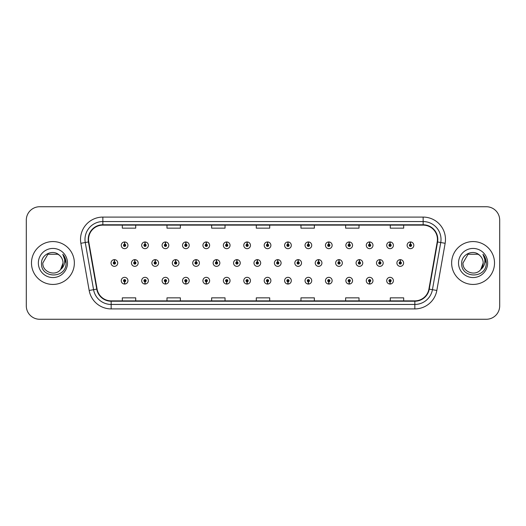 <?xml version="1.0" encoding="UTF-8"?>
<svg xmlns="http://www.w3.org/2000/svg" width="526" height="526" viewBox="0 0 526 526"><rect width="100%" height="100%" fill="white"/><g stroke="black" fill="none" stroke-linecap="round" stroke-linejoin="round"><path stroke-width="0.79" d="M247.069 281.798L246.97 284.033A3.347 3.347 0 0 0 247.266 284.033L247.167 281.798A1.118 1.118 0 0 0 248.233 280.687A1.118 1.118 0 0 0 247.121 279.569A1.118 1.118 0 0 0 246.004 280.687A1.118 1.118 0 0 0 247.069 281.798L247.102 281.134A0.447 0.447 0 0 1 246.674 280.687A0.447 0.447 0 0 1 247.121 280.24A0.447 0.447 0 0 1 247.568 280.687A0.447 0.447 0 0 1 247.141 281.134L247.167 281.798M206.231 281.798L206.133 284.033A3.347 3.347 0 0 0 206.429 284.033L206.33 281.798A1.118 1.118 0 0 0 207.395 280.687A1.118 1.118 0 0 0 206.284 279.569A1.118 1.118 0 0 0 205.166 280.687A1.118 1.118 0 0 0 206.231 281.798L206.264 281.134A0.447 0.447 0 0 1 205.837 280.687A0.447 0.447 0 0 1 206.284 280.24A0.447 0.447 0 0 1 206.731 280.687A0.447 0.447 0 0 1 206.304 281.134L206.33 281.798M185.816 281.798L185.717 284.033A3.347 3.347 0 0 0 186.007 284.033L185.908 281.798A1.118 1.118 0 0 0 186.98 280.687A1.118 1.118 0 0 0 185.862 279.569A1.118 1.118 0 0 0 184.744 280.687A1.118 1.118 0 0 0 185.816 281.798L185.842 281.134A0.447 0.447 0 0 1 185.415 280.687A0.447 0.447 0 0 1 185.862 280.24A0.447 0.447 0 0 1 186.309 280.687A0.447 0.447 0 0 1 185.882 281.134L185.908 281.798M165.394 281.798L165.296 284.033A3.347 3.347 0 0 0 165.591 284.033L165.493 281.798A1.118 1.118 0 0 0 166.558 280.687A1.118 1.118 0 0 0 165.447 279.569A1.118 1.118 0 0 0 164.329 280.687A1.118 1.118 0 0 0 165.394 281.798L165.427 281.134A0.447 0.447 0 0 1 165 280.687A0.447 0.447 0 0 1 165.447 280.24A0.447 0.447 0 0 1 165.887 280.687A0.447 0.447 0 0 1 165.466 281.134L165.493 281.798M144.979 281.798L144.88 284.033A3.347 3.347 0 0 0 145.169 284.033L145.071 281.798A1.118 1.118 0 0 0 146.143 280.687A1.118 1.118 0 0 0 145.025 279.569A1.118 1.118 0 0 0 143.907 280.687A1.118 1.118 0 0 0 144.979 281.798L145.005 281.134A0.447 0.447 0 0 1 144.578 280.687A0.447 0.447 0 0 1 145.025 280.24A0.447 0.447 0 0 1 145.472 280.687A0.447 0.447 0 0 1 145.044 281.134L145.071 281.798M226.653 281.798L226.555 284.033A3.347 3.347 0 0 0 226.844 284.033L226.752 281.798A1.118 1.118 0 0 0 227.817 280.687A1.118 1.118 0 0 0 226.699 279.569A1.118 1.118 0 0 0 225.582 280.687A1.118 1.118 0 0 0 226.653 281.798L226.68 281.134A0.447 0.447 0 0 1 226.252 280.687A0.447 0.447 0 0 1 226.699 280.24A0.447 0.447 0 0 1 227.147 280.687A0.447 0.447 0 0 1 226.719 281.134L226.752 281.798M267.491 281.798L267.392 284.033A3.347 3.347 0 0 0 267.681 284.033L267.589 281.798A1.118 1.118 0 0 0 268.654 280.687A1.118 1.118 0 0 0 267.537 279.569A1.118 1.118 0 0 0 266.419 280.687A1.118 1.118 0 0 0 267.491 281.798L267.517 281.134A0.447 0.447 0 0 1 267.09 280.687A0.447 0.447 0 0 1 267.537 280.24A0.447 0.447 0 0 1 267.984 280.687A0.447 0.447 0 0 1 267.556 281.134L267.589 281.798M287.906 281.798L287.807 284.033A3.347 3.347 0 0 0 288.103 284.033L288.005 281.798A1.118 1.118 0 0 0 289.07 280.687A1.118 1.118 0 0 0 287.959 279.569A1.118 1.118 0 0 0 286.841 280.687A1.118 1.118 0 0 0 287.906 281.798L287.939 281.134A0.447 0.447 0 0 1 287.512 280.687A0.447 0.447 0 0 1 287.959 280.24A0.447 0.447 0 0 1 288.406 280.687A0.447 0.447 0 0 1 287.978 281.134L288.005 281.798M308.328 281.798L308.229 284.033A3.347 3.347 0 0 0 308.519 284.033L308.427 281.798A1.118 1.118 0 0 0 309.492 280.687A1.118 1.118 0 0 0 308.374 279.569A1.118 1.118 0 0 0 307.256 280.687A1.118 1.118 0 0 0 308.328 281.798L308.354 281.134A0.447 0.447 0 0 1 307.927 280.687A0.447 0.447 0 0 1 308.374 280.24A0.447 0.447 0 0 1 308.821 280.687A0.447 0.447 0 0 1 308.394 281.134L308.427 281.798M328.743 281.798L328.645 284.033A3.347 3.347 0 0 0 328.941 284.033L328.842 281.798A1.118 1.118 0 0 0 329.907 280.687A1.118 1.118 0 0 0 328.796 279.569A1.118 1.118 0 0 0 327.678 280.687A1.118 1.118 0 0 0 328.743 281.798L328.776 281.134A0.447 0.447 0 0 1 328.349 280.687A0.447 0.447 0 0 1 328.796 280.24A0.447 0.447 0 0 1 329.243 280.687A0.447 0.447 0 0 1 328.816 281.134L328.842 281.798M349.165 281.798L349.067 284.033A3.347 3.347 0 0 0 349.356 284.033L349.264 281.798A1.118 1.118 0 0 0 350.329 280.687A1.118 1.118 0 0 0 349.211 279.569A1.118 1.118 0 0 0 348.094 280.687A1.118 1.118 0 0 0 349.165 281.798L349.192 281.134A0.447 0.447 0 0 1 348.764 280.687A0.447 0.447 0 0 1 349.211 280.24A0.447 0.447 0 0 1 349.658 280.687A0.447 0.447 0 0 1 349.231 281.134L349.264 281.798M369.581 281.798L369.482 284.033A3.347 3.347 0 0 0 369.778 284.033L369.679 281.798A1.118 1.118 0 0 0 370.745 280.687A1.118 1.118 0 0 0 369.633 279.569A1.118 1.118 0 0 0 368.516 280.687A1.118 1.118 0 0 0 369.581 281.798L369.614 281.134A0.447 0.447 0 0 1 369.186 280.687A0.447 0.447 0 0 1 369.633 280.24A0.447 0.447 0 0 1 370.08 280.687A0.447 0.447 0 0 1 369.653 281.134L369.679 281.798M390.003 281.798L389.904 284.033A3.347 3.347 0 0 0 390.193 284.033L390.101 281.798A1.118 1.118 0 0 0 391.166 280.687A1.118 1.118 0 0 0 390.049 279.569A1.118 1.118 0 0 0 388.931 280.687A1.118 1.118 0 0 0 390.003 281.798L390.029 281.134A0.447 0.447 0 0 1 389.602 280.687A0.447 0.447 0 0 1 390.049 280.24A0.447 0.447 0 0 1 390.496 280.687A0.447 0.447 0 0 1 390.068 281.134L390.101 281.798M124.557 281.798L124.458 284.033A3.347 3.347 0 0 0 124.754 284.033L124.655 281.798A1.118 1.118 0 0 0 125.721 280.687A1.118 1.118 0 0 0 124.609 279.569A1.118 1.118 0 0 0 123.492 280.687A1.118 1.118 0 0 0 124.557 281.798L124.59 281.134A0.447 0.447 0 0 1 124.162 280.687A0.447 0.447 0 0 1 124.609 280.24A0.447 0.447 0 0 1 125.05 280.687A0.447 0.447 0 0 1 124.629 281.134L124.655 281.798M257.378 261.882L257.477 259.653A3.347 3.347 0 0 0 257.181 259.653L257.28 261.882A1.118 1.118 0 0 0 256.215 263A1.118 1.118 0 0 0 257.326 264.118A1.118 1.118 0 0 0 258.444 263A1.118 1.118 0 0 0 257.378 261.882L257.345 262.553A0.447 0.447 0 0 1 257.773 263A0.447 0.447 0 0 1 257.326 263.447A0.447 0.447 0 0 1 256.879 263A0.447 0.447 0 0 1 257.306 262.553L257.28 261.882M196.119 261.882L196.218 259.653A3.347 3.347 0 0 0 195.928 259.653L196.02 261.882A1.118 1.118 0 0 0 194.955 263A1.118 1.118 0 0 0 196.073 264.118A1.118 1.118 0 0 0 197.191 263A1.118 1.118 0 0 0 196.119 261.882L196.093 262.553A0.447 0.447 0 0 1 196.52 263A0.447 0.447 0 0 1 196.073 263.447A0.447 0.447 0 0 1 195.626 263A0.447 0.447 0 0 1 196.053 262.553L196.02 261.882M175.704 261.882L175.802 259.653A3.347 3.347 0 0 0 175.506 259.653L175.605 261.882A1.118 1.118 0 0 0 174.54 263A1.118 1.118 0 0 0 175.651 264.118A1.118 1.118 0 0 0 176.769 263A1.118 1.118 0 0 0 175.704 261.882L175.671 262.553A0.447 0.447 0 0 1 176.098 263A0.447 0.447 0 0 1 175.651 263.447A0.447 0.447 0 0 1 175.204 263A0.447 0.447 0 0 1 175.631 262.553L175.605 261.882M155.282 261.882L155.38 259.653A3.347 3.347 0 0 0 155.091 259.653L155.183 261.882A1.118 1.118 0 0 0 154.118 263A1.118 1.118 0 0 0 155.236 264.118A1.118 1.118 0 0 0 156.353 263A1.118 1.118 0 0 0 155.282 261.882L155.255 262.553A0.447 0.447 0 0 1 155.683 263A0.447 0.447 0 0 1 155.236 263.447A0.447 0.447 0 0 1 154.789 263A0.447 0.447 0 0 1 155.216 262.553L155.183 261.882M216.541 261.882L216.64 259.653A3.347 3.347 0 0 0 216.344 259.653L216.442 261.882A1.118 1.118 0 0 0 215.377 263A1.118 1.118 0 0 0 216.488 264.118A1.118 1.118 0 0 0 217.606 263A1.118 1.118 0 0 0 216.541 261.882L216.508 262.553A0.447 0.447 0 0 1 216.936 263A0.447 0.447 0 0 1 216.488 263.447A0.447 0.447 0 0 1 216.041 263A0.447 0.447 0 0 1 216.469 262.553L216.442 261.882M236.956 261.882L237.055 259.653A3.347 3.347 0 0 0 236.766 259.653L236.858 261.882A1.118 1.118 0 0 0 235.793 263A1.118 1.118 0 0 0 236.91 264.118A1.118 1.118 0 0 0 238.028 263A1.118 1.118 0 0 0 236.956 261.882L236.93 262.553A0.447 0.447 0 0 1 237.357 263A0.447 0.447 0 0 1 236.91 263.447A0.447 0.447 0 0 1 236.463 263A0.447 0.447 0 0 1 236.891 262.553L236.858 261.882M134.866 261.882L134.965 259.653A3.347 3.347 0 0 0 134.669 259.653L134.768 261.882A1.118 1.118 0 0 0 133.696 263A1.118 1.118 0 0 0 134.814 264.118A1.118 1.118 0 0 0 135.932 263A1.118 1.118 0 0 0 134.866 261.882L134.834 262.553A0.447 0.447 0 0 1 135.261 263A0.447 0.447 0 0 1 134.814 263.447A0.447 0.447 0 0 1 134.367 263A0.447 0.447 0 0 1 134.794 262.553L134.768 261.882M277.794 261.882L277.892 259.653A3.347 3.347 0 0 0 277.603 259.653L277.695 261.882A1.118 1.118 0 0 0 276.63 263A1.118 1.118 0 0 0 277.748 264.118A1.118 1.118 0 0 0 278.865 263A1.118 1.118 0 0 0 277.794 261.882L277.767 262.553A0.447 0.447 0 0 1 278.195 263A0.447 0.447 0 0 1 277.748 263.447A0.447 0.447 0 0 1 277.301 263A0.447 0.447 0 0 1 277.728 262.553L277.695 261.882M298.216 261.882L298.314 259.653A3.347 3.347 0 0 0 298.018 259.653L298.117 261.882A1.118 1.118 0 0 0 297.052 263A1.118 1.118 0 0 0 298.163 264.118A1.118 1.118 0 0 0 299.281 263A1.118 1.118 0 0 0 298.216 261.882L298.183 262.553A0.447 0.447 0 0 1 298.61 263A0.447 0.447 0 0 1 298.163 263.447A0.447 0.447 0 0 1 297.716 263A0.447 0.447 0 0 1 298.143 262.553L298.117 261.882M318.631 261.882L318.73 259.653A3.347 3.347 0 0 0 318.44 259.653L318.532 261.882A1.118 1.118 0 0 0 317.467 263A1.118 1.118 0 0 0 318.585 264.118A1.118 1.118 0 0 0 319.703 263A1.118 1.118 0 0 0 318.631 261.882L318.605 262.553A0.447 0.447 0 0 1 319.032 263A0.447 0.447 0 0 1 318.585 263.447A0.447 0.447 0 0 1 318.138 263A0.447 0.447 0 0 1 318.565 262.553L318.532 261.882M339.053 261.882L339.152 259.653A3.347 3.347 0 0 0 338.856 259.653L338.954 261.882A1.118 1.118 0 0 0 337.889 263A1.118 1.118 0 0 0 339 264.118A1.118 1.118 0 0 0 340.118 263A1.118 1.118 0 0 0 339.053 261.882L339.02 262.553A0.447 0.447 0 0 1 339.448 263A0.447 0.447 0 0 1 339 263.447A0.447 0.447 0 0 1 338.553 263A0.447 0.447 0 0 1 338.981 262.553L338.954 261.882M359.468 261.882L359.567 259.653A3.347 3.347 0 0 0 359.278 259.653L359.37 261.882A1.118 1.118 0 0 0 358.305 263A1.118 1.118 0 0 0 359.422 264.118A1.118 1.118 0 0 0 360.54 263A1.118 1.118 0 0 0 359.468 261.882L359.442 262.553A0.447 0.447 0 0 1 359.869 263A0.447 0.447 0 0 1 359.422 263.447A0.447 0.447 0 0 1 358.975 263A0.447 0.447 0 0 1 359.403 262.553L359.37 261.882M379.89 261.882L379.989 259.653A3.347 3.347 0 0 0 379.693 259.653L379.792 261.882A1.118 1.118 0 0 0 378.727 263A1.118 1.118 0 0 0 379.838 264.118A1.118 1.118 0 0 0 380.955 263A1.118 1.118 0 0 0 379.89 261.882L379.857 262.553A0.447 0.447 0 0 1 380.285 263A0.447 0.447 0 0 1 379.838 263.447A0.447 0.447 0 0 1 379.391 263A0.447 0.447 0 0 1 379.818 262.553L379.792 261.882M400.306 261.882L400.404 259.653A3.347 3.347 0 0 0 400.115 259.653L400.214 261.882A1.118 1.118 0 0 0 399.142 263A1.118 1.118 0 0 0 400.26 264.118A1.118 1.118 0 0 0 401.377 263A1.118 1.118 0 0 0 400.306 261.882L400.279 262.553A0.447 0.447 0 0 1 400.707 263A0.447 0.447 0 0 1 400.26 263.447A0.447 0.447 0 0 1 399.813 263A0.447 0.447 0 0 1 400.24 262.553L400.214 261.882M114.444 261.882L114.543 259.653A3.347 3.347 0 0 0 114.254 259.653L114.346 261.882A1.118 1.118 0 0 0 113.281 263A1.118 1.118 0 0 0 114.398 264.118A1.118 1.118 0 0 0 115.516 263A1.118 1.118 0 0 0 114.444 261.882L114.418 262.553A0.447 0.447 0 0 1 114.846 263A0.447 0.447 0 0 1 114.398 263.447A0.447 0.447 0 0 1 113.951 263A0.447 0.447 0 0 1 114.379 262.553L114.346 261.882M267.589 244.202L267.681 241.967A3.347 3.347 0 0 0 267.392 241.967L267.491 244.202A1.118 1.118 0 0 0 266.419 245.313A1.118 1.118 0 0 0 267.537 246.431A1.118 1.118 0 0 0 268.654 245.313A1.118 1.118 0 0 0 267.589 244.202L267.556 244.866A0.447 0.447 0 0 1 267.984 245.313A0.447 0.447 0 0 1 267.537 245.76A0.447 0.447 0 0 1 267.09 245.313A0.447 0.447 0 0 1 267.517 244.866L267.491 244.202M247.167 244.202L247.266 241.967A3.347 3.347 0 0 0 246.97 241.967L247.069 244.202A1.118 1.118 0 0 0 246.004 245.313A1.118 1.118 0 0 0 247.121 246.431A1.118 1.118 0 0 0 248.233 245.313A1.118 1.118 0 0 0 247.167 244.202L247.141 244.866A0.447 0.447 0 0 1 247.568 245.313A0.447 0.447 0 0 1 247.121 245.76A0.447 0.447 0 0 1 246.674 245.313A0.447 0.447 0 0 1 247.102 244.866L247.069 244.202M206.33 244.202L206.429 241.967A3.347 3.347 0 0 0 206.133 241.967L206.231 244.202A1.118 1.118 0 0 0 205.166 245.313A1.118 1.118 0 0 0 206.284 246.431A1.118 1.118 0 0 0 207.395 245.313A1.118 1.118 0 0 0 206.33 244.202L206.304 244.866A0.447 0.447 0 0 1 206.731 245.313A0.447 0.447 0 0 1 206.284 245.76A0.447 0.447 0 0 1 205.837 245.313A0.447 0.447 0 0 1 206.264 244.866L206.231 244.202M185.908 244.202L186.007 241.967A3.347 3.347 0 0 0 185.717 241.967L185.816 244.202A1.118 1.118 0 0 0 184.744 245.313A1.118 1.118 0 0 0 185.862 246.431A1.118 1.118 0 0 0 186.98 245.313A1.118 1.118 0 0 0 185.908 244.202L185.882 244.866A0.447 0.447 0 0 1 186.309 245.313A0.447 0.447 0 0 1 185.862 245.76A0.447 0.447 0 0 1 185.415 245.313A0.447 0.447 0 0 1 185.842 244.866L185.816 244.202M165.493 244.202L165.591 241.967A3.347 3.347 0 0 0 165.296 241.967L165.394 244.202A1.118 1.118 0 0 0 164.329 245.313A1.118 1.118 0 0 0 165.447 246.431A1.118 1.118 0 0 0 166.558 245.313A1.118 1.118 0 0 0 165.493 244.202L165.466 244.866A0.447 0.447 0 0 1 165.887 245.313A0.447 0.447 0 0 1 165.447 245.76A0.447 0.447 0 0 1 165 245.313A0.447 0.447 0 0 1 165.427 244.866L165.394 244.202M145.071 244.202L145.169 241.967A3.347 3.347 0 0 0 144.88 241.967L144.979 244.202A1.118 1.118 0 0 0 143.907 245.313A1.118 1.118 0 0 0 145.025 246.431A1.118 1.118 0 0 0 146.143 245.313A1.118 1.118 0 0 0 145.071 244.202L145.044 244.866A0.447 0.447 0 0 1 145.472 245.313A0.447 0.447 0 0 1 145.025 245.76A0.447 0.447 0 0 1 144.578 245.313A0.447 0.447 0 0 1 145.005 244.866L144.979 244.202M226.752 244.202L226.844 241.967A3.347 3.347 0 0 0 226.555 241.967L226.653 244.202A1.118 1.118 0 0 0 225.582 245.313A1.118 1.118 0 0 0 226.699 246.431A1.118 1.118 0 0 0 227.817 245.313A1.118 1.118 0 0 0 226.752 244.202L226.719 244.866A0.447 0.447 0 0 1 227.147 245.313A0.447 0.447 0 0 1 226.699 245.76A0.447 0.447 0 0 1 226.252 245.313A0.447 0.447 0 0 1 226.68 244.866L226.653 244.202M288.005 244.202L288.103 241.967A3.347 3.347 0 0 0 287.807 241.967L287.906 244.202A1.118 1.118 0 0 0 286.841 245.313A1.118 1.118 0 0 0 287.959 246.431A1.118 1.118 0 0 0 289.07 245.313A1.118 1.118 0 0 0 288.005 244.202L287.978 244.866A0.447 0.447 0 0 1 288.406 245.313A0.447 0.447 0 0 1 287.959 245.76A0.447 0.447 0 0 1 287.512 245.313A0.447 0.447 0 0 1 287.939 244.866L287.906 244.202M308.427 244.202L308.519 241.967A3.347 3.347 0 0 0 308.229 241.967L308.328 244.202A1.118 1.118 0 0 0 307.256 245.313A1.118 1.118 0 0 0 308.374 246.431A1.118 1.118 0 0 0 309.492 245.313A1.118 1.118 0 0 0 308.427 244.202L308.394 244.866A0.447 0.447 0 0 1 308.821 245.313A0.447 0.447 0 0 1 308.374 245.76A0.447 0.447 0 0 1 307.927 245.313A0.447 0.447 0 0 1 308.354 244.866L308.328 244.202M328.842 244.202L328.941 241.967A3.347 3.347 0 0 0 328.645 241.967L328.743 244.202A1.118 1.118 0 0 0 327.678 245.313A1.118 1.118 0 0 0 328.796 246.431A1.118 1.118 0 0 0 329.907 245.313A1.118 1.118 0 0 0 328.842 244.202L328.816 244.866A0.447 0.447 0 0 1 329.243 245.313A0.447 0.447 0 0 1 328.796 245.76A0.447 0.447 0 0 1 328.349 245.313A0.447 0.447 0 0 1 328.776 244.866L328.743 244.202M349.264 244.202L349.356 241.967A3.347 3.347 0 0 0 349.067 241.967L349.165 244.202A1.118 1.118 0 0 0 348.094 245.313A1.118 1.118 0 0 0 349.211 246.431A1.118 1.118 0 0 0 350.329 245.313A1.118 1.118 0 0 0 349.264 244.202L349.231 244.866A0.447 0.447 0 0 1 349.658 245.313A0.447 0.447 0 0 1 349.211 245.76A0.447 0.447 0 0 1 348.764 245.313A0.447 0.447 0 0 1 349.192 244.866L349.165 244.202M369.679 244.202L369.778 241.967A3.347 3.347 0 0 0 369.482 241.967L369.581 244.202A1.118 1.118 0 0 0 368.516 245.313A1.118 1.118 0 0 0 369.633 246.431A1.118 1.118 0 0 0 370.745 245.313A1.118 1.118 0 0 0 369.679 244.202L369.653 244.866A0.447 0.447 0 0 1 370.08 245.313A0.447 0.447 0 0 1 369.633 245.76A0.447 0.447 0 0 1 369.186 245.313A0.447 0.447 0 0 1 369.614 244.866L369.581 244.202M390.101 244.202L390.193 241.967A3.347 3.347 0 0 0 389.904 241.967L390.003 244.202A1.118 1.118 0 0 0 388.931 245.313A1.118 1.118 0 0 0 390.049 246.431A1.118 1.118 0 0 0 391.166 245.313A1.118 1.118 0 0 0 390.101 244.202L390.068 244.866A0.447 0.447 0 0 1 390.496 245.313A0.447 0.447 0 0 1 390.049 245.76A0.447 0.447 0 0 1 389.602 245.313A0.447 0.447 0 0 1 390.029 244.866L390.003 244.202M410.517 244.202L410.615 241.967A3.347 3.347 0 0 0 410.319 241.967L410.418 244.202A1.118 1.118 0 0 0 409.353 245.313A1.118 1.118 0 0 0 410.471 246.431A1.118 1.118 0 0 0 411.582 245.313A1.118 1.118 0 0 0 410.517 244.202L410.49 244.866A0.447 0.447 0 0 1 410.918 245.313A0.447 0.447 0 0 1 410.471 245.76A0.447 0.447 0 0 1 410.024 245.313A0.447 0.447 0 0 1 410.451 244.866L410.418 244.202M124.655 244.202L124.754 241.967A3.347 3.347 0 0 0 124.458 241.967L124.557 244.202A1.118 1.118 0 0 0 123.492 245.313A1.118 1.118 0 0 0 124.609 246.431A1.118 1.118 0 0 0 125.721 245.313A1.118 1.118 0 0 0 124.655 244.202L124.629 244.866A0.447 0.447 0 0 1 125.05 245.313A0.447 0.447 0 0 1 124.609 245.76A0.447 0.447 0 0 1 124.162 245.313A0.447 0.447 0 0 1 124.59 244.866L124.557 244.202M31.481 263A21.434 21.434 0 0 0 52.916 284.435A21.434 21.434 0 0 0 74.357 263A21.434 21.434 0 0 0 52.916 241.565A21.434 21.434 0 0 0 31.481 263A21.434 21.434 0 0 0 52.916 284.435A21.434 21.434 0 0 0 74.357 263A21.434 21.434 0 0 0 52.916 241.565A21.434 21.434 0 0 0 31.481 263M451.643 263A21.434 21.434 0 0 0 473.084 284.435A21.434 21.434 0 0 0 494.519 263A21.434 21.434 0 0 0 473.084 241.565A21.434 21.434 0 0 0 451.643 263A21.434 21.434 0 0 0 473.084 284.435A21.434 21.434 0 0 0 494.519 263A21.434 21.434 0 0 0 473.084 241.565A21.434 21.434 0 0 0 451.643 263M88.559 239.422A14.294 14.294 0 0 1 102.846 225.128L423.154 225.128A14.294 14.294 0 0 1 437.224 241.901L428.914 289.063A14.294 14.294 0 0 1 414.836 300.872L111.164 300.872A14.294 14.294 0 0 1 97.086 289.063L88.776 241.901A14.294 14.294 0 0 1 88.559 239.422M88.197 239.422A14.649 14.649 0 0 0 88.421 241.96L96.738 289.122A14.649 14.649 0 0 0 111.164 301.227L414.836 301.227A14.649 14.649 0 0 0 429.262 289.122L437.579 241.96A14.649 14.649 0 0 0 423.154 224.773L102.846 224.773A14.649 14.649 0 0 0 88.197 239.422M80.859 243.295A22.329 22.329 0 0 1 102.846 217.087L423.154 217.087A22.329 22.329 0 0 1 445.141 243.295L436.83 290.457A22.329 22.329 0 0 1 414.836 308.913L111.164 308.913A22.329 22.329 0 0 1 89.17 290.457L80.859 243.295L85.258 242.519A17.864 17.864 0 0 1 102.846 221.558L423.154 221.558A17.864 17.864 0 0 1 440.742 242.519L432.431 289.681A17.864 17.864 0 0 1 414.836 304.442L111.164 304.442A17.864 17.864 0 0 1 93.569 289.681L85.258 242.519A17.864 17.864 0 0 1 84.982 239.422M499.7 220.124A13.4 13.4 0 0 0 486.3 206.731L39.7 206.731A13.4 13.4 0 0 0 26.3 220.124L26.3 305.876A13.4 13.4 0 0 0 39.7 319.269L486.3 319.269A13.4 13.4 0 0 0 499.7 305.876L499.7 220.124L499.7 305.876M429.262 289.122L432.431 289.681L440.742 242.519L445.141 243.295M256.3 225.128L256.3 228.153L269.7 228.153L269.7 225.128M211.643 225.128L211.643 228.153L225.036 228.153L225.036 225.128M166.979 225.128L166.979 228.153L180.379 228.153L180.379 225.128M122.321 225.128L122.321 228.153L135.721 228.153L135.721 225.128M300.964 225.128L300.964 228.153L314.357 228.153L314.357 225.128M345.621 225.128L345.621 228.153L359.021 228.153L359.021 225.128M390.279 225.128L390.279 228.153L403.679 228.153L403.679 225.128M269.7 300.872L269.7 297.847L256.3 297.847L256.3 300.872M225.036 300.872L225.036 297.847L211.643 297.847L211.643 300.872M180.379 300.872L180.379 297.847L166.979 297.847L166.979 300.872M135.721 300.872L135.721 297.847L122.321 297.847L122.321 300.872M314.357 300.872L314.357 297.847L300.964 297.847L300.964 300.872M359.021 300.872L359.021 297.847L345.621 297.847L345.621 300.872M403.679 300.872L403.679 297.847L390.279 297.847L390.279 300.872M26.3 220.124L26.3 305.876M486.3 206.731L39.7 206.731M39.7 319.269L486.3 319.269M127.956 245.313A3.347 3.347 0 0 0 124.754 241.967A3.347 3.347 0 0 1 127.956 245.313A3.347 3.347 0 0 1 124.609 248.666A3.347 3.347 0 0 1 121.256 245.313A3.347 3.347 0 0 1 124.458 241.967M117.745 263A3.347 3.347 0 0 0 114.543 259.653A3.347 3.347 0 0 1 117.745 263A3.347 3.347 0 0 1 114.398 266.347A3.347 3.347 0 0 1 111.045 263A3.347 3.347 0 0 1 114.254 259.653M121.256 280.687A3.347 3.347 0 0 0 124.458 284.033A3.347 3.347 0 0 1 121.256 280.687A3.347 3.347 0 0 1 124.609 277.334A3.347 3.347 0 0 1 127.956 280.687A3.347 3.347 0 0 1 124.754 284.033M59.53 255.373C53.336 248.877 41.409 254.229 41.521 263C40.384 278.583 65.651 278.99 66.059 263.756L66.085 263C66.046 259.686 64.941 256.78 62.778 254.275C64.428 256.977 65.007 259.89 64.52 263C64.047 265.65 62.758 267.813 60.654 269.49C55.296 276.729 42.297 272.093 42.823 263L47.873 254.255L57.965 254.255L59.53 255.373A10.099 10.099 0 0 1 63.015 263L60.654 269.49A10.099 10.099 0 0 0 63.015 263L60.628 269.516M38.359 263A14.564 14.564 0 0 0 52.916 277.564A14.564 14.564 0 0 0 67.479 263A14.564 14.564 0 0 0 52.916 248.436A14.564 14.564 0 0 0 38.359 263M62.778 254.275L66.079 263.381L65.467 259.009L66.079 263.381L65.467 259.009L66.079 263.381L62.877 254.387M65.467 259.009L66.085 263M479.699 255.373C473.499 248.877 461.572 254.229 461.683 263C460.546 278.583 485.82 278.99 486.228 263.756L486.248 263C486.208 259.686 485.11 256.78 482.94 254.275C484.591 256.977 485.169 259.89 484.683 263C484.216 265.65 482.927 267.813 480.817 269.49C475.458 276.729 462.459 272.093 462.985 263L468.035 254.255L478.127 254.255L479.699 255.373A10.099 10.099 0 0 1 483.177 263L480.817 269.49A10.099 10.099 0 0 0 483.177 263L480.79 269.516M458.521 263A14.564 14.564 0 0 0 473.084 277.564A14.564 14.564 0 0 0 487.641 263A14.564 14.564 0 0 0 473.084 248.436A14.564 14.564 0 0 0 458.521 263M482.94 254.275L486.241 263.381L485.63 259.009L486.241 263.381L485.63 259.009L486.241 263.381L483.039 254.387L486.241 263.381L485.63 259.009M483.039 254.387L486.241 263.381L483.138 254.499M148.371 245.313A3.347 3.347 0 0 0 145.169 241.967A3.347 3.347 0 0 1 148.371 245.313A3.347 3.347 0 0 1 145.025 248.666A3.347 3.347 0 0 1 141.678 245.313A3.347 3.347 0 0 1 144.88 241.967M168.793 245.313A3.347 3.347 0 0 0 165.591 241.967A3.347 3.347 0 0 1 168.793 245.313A3.347 3.347 0 0 1 165.447 248.666A3.347 3.347 0 0 1 162.093 245.313A3.347 3.347 0 0 1 165.296 241.967M189.215 245.313A3.347 3.347 0 0 0 186.007 241.967A3.347 3.347 0 0 1 189.215 245.313A3.347 3.347 0 0 1 185.862 248.666A3.347 3.347 0 0 1 182.515 245.313A3.347 3.347 0 0 1 185.717 241.967M209.631 245.313A3.347 3.347 0 0 0 206.429 241.967A3.347 3.347 0 0 1 209.631 245.313A3.347 3.347 0 0 1 206.284 248.666A3.347 3.347 0 0 1 202.931 245.313A3.347 3.347 0 0 1 206.133 241.967M141.678 280.687A3.347 3.347 0 0 0 144.88 284.033A3.347 3.347 0 0 1 141.678 280.687A3.347 3.347 0 0 1 145.025 277.334A3.347 3.347 0 0 1 148.371 280.687A3.347 3.347 0 0 1 145.169 284.033M162.093 280.687A3.347 3.347 0 0 0 165.296 284.033A3.347 3.347 0 0 1 162.093 280.687A3.347 3.347 0 0 1 165.447 277.334A3.347 3.347 0 0 1 168.793 280.687A3.347 3.347 0 0 1 165.591 284.033M182.515 280.687A3.347 3.347 0 0 0 185.717 284.033A3.347 3.347 0 0 1 182.515 280.687A3.347 3.347 0 0 1 185.862 277.334A3.347 3.347 0 0 1 189.215 280.687A3.347 3.347 0 0 1 186.007 284.033M202.931 280.687A3.347 3.347 0 0 0 206.133 284.033A3.347 3.347 0 0 1 202.931 280.687A3.347 3.347 0 0 1 206.284 277.334A3.347 3.347 0 0 1 209.631 280.687A3.347 3.347 0 0 1 206.429 284.033L206.35 282.245M138.167 263A3.347 3.347 0 0 0 134.965 259.653A3.347 3.347 0 0 1 138.167 263A3.347 3.347 0 0 1 134.814 266.347A3.347 3.347 0 0 1 131.467 263A3.347 3.347 0 0 1 134.669 259.653M158.582 263A3.347 3.347 0 0 0 155.38 259.653A3.347 3.347 0 0 1 158.582 263A3.347 3.347 0 0 1 155.236 266.347A3.347 3.347 0 0 1 151.882 263A3.347 3.347 0 0 1 155.091 259.653M179.004 263A3.347 3.347 0 0 0 175.802 259.653A3.347 3.347 0 0 1 179.004 263A3.347 3.347 0 0 1 175.651 266.347A3.347 3.347 0 0 1 172.304 263A3.347 3.347 0 0 1 175.506 259.653M199.42 263A3.347 3.347 0 0 0 196.218 259.653A3.347 3.347 0 0 1 199.42 263A3.347 3.347 0 0 1 196.073 266.347A3.347 3.347 0 0 1 192.72 263A3.347 3.347 0 0 1 195.928 259.653L196.001 261.435M230.053 245.313A3.347 3.347 0 0 0 226.844 241.967A3.347 3.347 0 0 1 230.053 245.313A3.347 3.347 0 0 1 226.699 248.666A3.347 3.347 0 0 1 223.353 245.313A3.347 3.347 0 0 1 226.555 241.967M250.468 245.313A3.347 3.347 0 0 0 247.266 241.967A3.347 3.347 0 0 1 250.468 245.313A3.347 3.347 0 0 1 247.121 248.666A3.347 3.347 0 0 1 243.768 245.313A3.347 3.347 0 0 1 246.97 241.967M270.89 245.313A3.347 3.347 0 0 0 267.681 241.967A3.347 3.347 0 0 1 270.89 245.313A3.347 3.347 0 0 1 267.537 248.666A3.347 3.347 0 0 1 264.19 245.313A3.347 3.347 0 0 1 267.392 241.967M291.305 245.313A3.347 3.347 0 0 0 288.103 241.967A3.347 3.347 0 0 1 291.305 245.313A3.347 3.347 0 0 1 287.959 248.666A3.347 3.347 0 0 1 284.605 245.313A3.347 3.347 0 0 1 287.807 241.967M219.842 263A3.347 3.347 0 0 0 216.64 259.653A3.347 3.347 0 0 1 219.842 263A3.347 3.347 0 0 1 216.488 266.347A3.347 3.347 0 0 1 213.142 263A3.347 3.347 0 0 1 216.344 259.653L216.423 261.435M240.257 263A3.347 3.347 0 0 0 237.055 259.653A3.347 3.347 0 0 1 240.257 263A3.347 3.347 0 0 1 236.91 266.347A3.347 3.347 0 0 1 233.557 263A3.347 3.347 0 0 1 236.766 259.653L236.838 261.435M260.679 263A3.347 3.347 0 0 0 257.477 259.653A3.347 3.347 0 0 1 260.679 263A3.347 3.347 0 0 1 257.326 266.347A3.347 3.347 0 0 1 253.979 263A3.347 3.347 0 0 1 257.181 259.653L257.26 261.435M281.094 263A3.347 3.347 0 0 0 277.892 259.653A3.347 3.347 0 0 1 281.094 263A3.347 3.347 0 0 1 277.748 266.347A3.347 3.347 0 0 1 274.394 263A3.347 3.347 0 0 1 277.603 259.653L277.675 261.435M223.353 280.687A3.347 3.347 0 0 0 226.555 284.033A3.347 3.347 0 0 1 223.353 280.687A3.347 3.347 0 0 1 226.699 277.334A3.347 3.347 0 0 1 230.053 280.687A3.347 3.347 0 0 1 226.844 284.033L226.765 282.245M243.768 280.687A3.347 3.347 0 0 0 246.97 284.033A3.347 3.347 0 0 1 243.768 280.687A3.347 3.347 0 0 1 247.121 277.334A3.347 3.347 0 0 1 250.468 280.687A3.347 3.347 0 0 1 247.266 284.033L247.187 282.245M264.19 280.687A3.347 3.347 0 0 0 267.392 284.033A3.347 3.347 0 0 1 264.19 280.687A3.347 3.347 0 0 1 267.537 277.334A3.347 3.347 0 0 1 270.89 280.687A3.347 3.347 0 0 1 267.681 284.033L267.602 282.245M311.727 245.313A3.347 3.347 0 0 0 308.519 241.967A3.347 3.347 0 0 1 311.727 245.313A3.347 3.347 0 0 1 308.374 248.666A3.347 3.347 0 0 1 305.027 245.313A3.347 3.347 0 0 1 308.229 241.967M332.143 245.313A3.347 3.347 0 0 0 328.941 241.967A3.347 3.347 0 0 1 332.143 245.313A3.347 3.347 0 0 1 328.796 248.666A3.347 3.347 0 0 1 325.443 245.313A3.347 3.347 0 0 1 328.645 241.967M352.565 245.313A3.347 3.347 0 0 0 349.356 241.967A3.347 3.347 0 0 1 352.565 245.313A3.347 3.347 0 0 1 349.211 248.666A3.347 3.347 0 0 1 345.865 245.313A3.347 3.347 0 0 1 349.067 241.967M372.98 245.313A3.347 3.347 0 0 0 369.778 241.967A3.347 3.347 0 0 1 372.98 245.313A3.347 3.347 0 0 1 369.633 248.666A3.347 3.347 0 0 1 366.28 245.313A3.347 3.347 0 0 1 369.482 241.967M393.402 245.313A3.347 3.347 0 0 0 390.193 241.967A3.347 3.347 0 0 1 393.402 245.313A3.347 3.347 0 0 1 390.049 248.666A3.347 3.347 0 0 1 386.702 245.313A3.347 3.347 0 0 1 389.904 241.967M413.817 245.313A3.347 3.347 0 0 0 410.615 241.967A3.347 3.347 0 0 1 413.817 245.313A3.347 3.347 0 0 1 410.471 248.666A3.347 3.347 0 0 1 407.117 245.313A3.347 3.347 0 0 1 410.319 241.967M301.516 263A3.347 3.347 0 0 0 298.314 259.653A3.347 3.347 0 0 1 301.516 263A3.347 3.347 0 0 1 298.163 266.347A3.347 3.347 0 0 1 294.816 263A3.347 3.347 0 0 1 298.018 259.653L298.097 261.435M321.932 263A3.347 3.347 0 0 0 318.73 259.653A3.347 3.347 0 0 1 321.932 263A3.347 3.347 0 0 1 318.585 266.347A3.347 3.347 0 0 1 315.232 263A3.347 3.347 0 0 1 318.44 259.653L318.519 261.435M342.354 263A3.347 3.347 0 0 0 339.152 259.653A3.347 3.347 0 0 1 342.354 263A3.347 3.347 0 0 1 339 266.347A3.347 3.347 0 0 1 335.654 263A3.347 3.347 0 0 1 338.856 259.653M362.769 263A3.347 3.347 0 0 0 359.567 259.653A3.347 3.347 0 0 1 362.769 263A3.347 3.347 0 0 1 359.422 266.347A3.347 3.347 0 0 1 356.069 263A3.347 3.347 0 0 1 359.278 259.653M383.191 263A3.347 3.347 0 0 0 379.989 259.653A3.347 3.347 0 0 1 383.191 263A3.347 3.347 0 0 1 379.838 266.347A3.347 3.347 0 0 1 376.491 263A3.347 3.347 0 0 1 379.693 259.653M403.606 263A3.347 3.347 0 0 0 400.404 259.653A3.347 3.347 0 0 1 403.606 263A3.347 3.347 0 0 1 400.26 266.347A3.347 3.347 0 0 1 396.906 263A3.347 3.347 0 0 1 400.115 259.653M284.605 280.687A3.347 3.347 0 0 0 287.807 284.033A3.347 3.347 0 0 1 284.605 280.687A3.347 3.347 0 0 1 287.959 277.334A3.347 3.347 0 0 1 291.305 280.687A3.347 3.347 0 0 1 288.103 284.033L288.024 282.245M305.027 280.687A3.347 3.347 0 0 0 308.229 284.033A3.347 3.347 0 0 1 305.027 280.687A3.347 3.347 0 0 1 308.374 277.334A3.347 3.347 0 0 1 311.727 280.687A3.347 3.347 0 0 1 308.519 284.033L308.446 282.245M325.443 280.687A3.347 3.347 0 0 0 328.645 284.033A3.347 3.347 0 0 1 325.443 280.687A3.347 3.347 0 0 1 328.796 277.334A3.347 3.347 0 0 1 332.143 280.687A3.347 3.347 0 0 1 328.941 284.033L328.862 282.245M345.865 280.687A3.347 3.347 0 0 0 349.067 284.033A3.347 3.347 0 0 1 345.865 280.687A3.347 3.347 0 0 1 349.211 277.334A3.347 3.347 0 0 1 352.565 280.687A3.347 3.347 0 0 1 349.356 284.033M366.28 280.687A3.347 3.347 0 0 0 369.482 284.033A3.347 3.347 0 0 1 366.28 280.687A3.347 3.347 0 0 1 369.633 277.334A3.347 3.347 0 0 1 372.98 280.687A3.347 3.347 0 0 1 369.778 284.033M386.702 280.687A3.347 3.347 0 0 0 389.904 284.033A3.347 3.347 0 0 1 386.702 280.687A3.347 3.347 0 0 1 390.049 277.334A3.347 3.347 0 0 1 393.402 280.687A3.347 3.347 0 0 1 390.193 284.033M423.154 217.087L423.154 224.773M85.258 242.519L88.421 241.96M111.164 308.913L111.164 301.227M414.836 301.227L414.836 308.913M89.17 290.457L96.738 289.122M437.579 241.96L440.742 242.519M102.846 217.087L102.846 224.773M432.431 289.681L436.83 290.457"/></g></svg>

